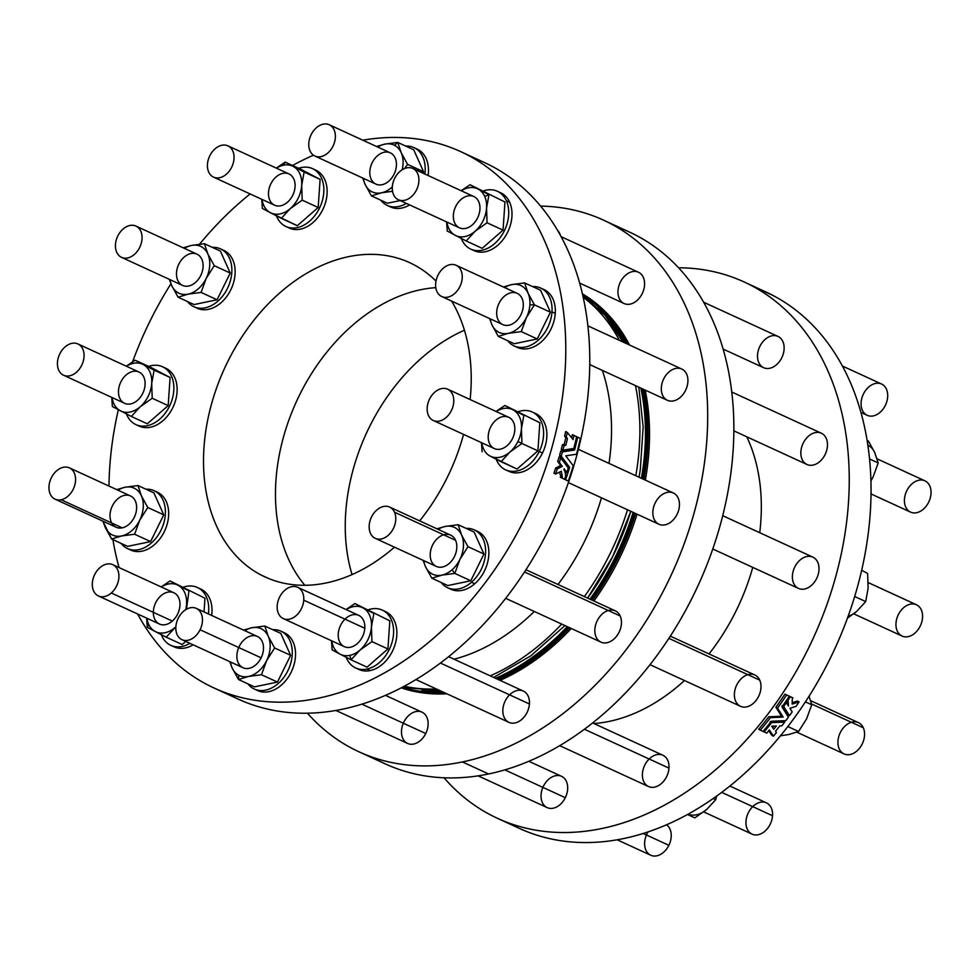 <?xml version="1.0" encoding="UTF-8"?>
<svg xmlns="http://www.w3.org/2000/svg" width="980" height="980" viewBox="0 0 980 980"><rect width="100%" height="100%" fill="white"/><g stroke="black" fill="none" stroke-linecap="round" stroke-linejoin="round"><path stroke-width="1.47" d="M276.446 168.168A25.823 18.51 114.7 0 1 283.453 165.216L285.168 162.117L276.286 168.095L285.168 162.117L301.154 169.467L285.168 162.117L293.179 166.404A25.823 18.51 -65.3 0 0 283.453 165.216A25.823 18.51 -65.3 0 0 276.446 168.168M459.926 559.372A25.823 18.51 114.7 0 1 452.037 569.809L454.818 573.423L459.926 559.372A25.823 18.51 -65.3 0 0 461.592 535.031A25.823 18.51 -65.3 0 0 445.19 526.444A25.823 18.51 -65.3 0 0 438.183 529.384A25.823 18.51 114.7 0 1 445.19 526.444A25.823 18.51 114.7 0 1 461.592 535.031A25.823 18.51 114.7 0 1 459.926 559.372L467.975 546.681L461.592 535.031L458.138 524.716L445.19 526.444L436.909 528.808L445.19 526.444L458.138 524.716L461.592 535.031L467.975 546.681L459.926 559.372L454.818 573.423L452.037 569.809A25.823 18.51 -65.3 0 0 459.926 559.372M248.528 676.457A25.823 18.51 114.7 0 1 238.789 675.257L238.495 679.52L248.528 676.457A25.823 18.51 -65.3 0 0 266.597 660.692A25.823 18.51 -65.3 0 0 268.263 636.339A25.823 18.51 -65.3 0 0 251.848 627.751A25.823 18.51 -65.3 0 0 244.841 630.704A25.823 18.51 114.7 0 1 251.848 627.751A25.823 18.51 114.7 0 1 268.263 636.339A25.823 18.51 114.7 0 1 266.597 660.692A25.823 18.51 114.7 0 1 248.528 676.457L261.476 674.73L266.597 660.692L274.633 647.988L268.263 636.339L264.808 626.036L251.848 627.751L243.579 630.115L251.848 627.751L264.808 626.036L268.263 636.339L274.633 647.988L266.597 660.692L261.476 674.73L248.528 676.457L238.495 679.52L238.789 675.257A25.823 18.51 -65.3 0 0 248.528 676.457M105.252 527.363A25.823 18.51 114.7 0 1 103.598 521.483A25.823 18.51 -65.3 0 0 105.252 527.363A25.823 18.51 -65.3 0 0 121.667 535.95A25.823 18.51 -65.3 0 0 139.736 520.196A25.823 18.51 -65.3 0 0 141.402 495.843A25.823 18.51 -65.3 0 0 124.987 487.256A25.823 18.51 -65.3 0 0 117.98 490.208A25.823 18.51 114.7 0 1 124.987 487.256A25.823 18.51 114.7 0 1 141.402 495.843A25.823 18.51 114.7 0 1 139.736 520.196A25.823 18.51 114.7 0 1 121.667 535.95A25.823 18.51 114.7 0 1 105.252 527.363L111.622 539.012L121.667 535.95L134.615 534.235L139.736 520.196L147.772 507.493L141.402 495.843L137.947 485.541L124.987 487.256L116.718 489.62L124.987 487.256L137.947 485.541L141.402 495.843L147.772 507.493L139.736 520.196L134.615 534.235L121.667 535.95L111.622 539.012L102.888 521.152L105.252 527.363M155.269 631.549A25.823 18.51 114.7 0 1 148.593 624.162L147.257 627.261L155.269 631.549A25.823 18.51 -65.3 0 0 175.175 627.408A25.823 18.51 -65.3 0 0 175.861 626.784A25.823 18.51 114.7 0 1 175.175 627.408A25.823 18.51 114.7 0 1 155.269 631.549L166.196 637.184L175.861 626.82L166.196 637.184L147.257 627.261L148.593 624.162A25.823 18.51 -65.3 0 0 155.269 631.549M384.785 144.133A25.823 18.51 114.7 0 1 394.524 145.322L397.745 142.419L384.785 144.133A25.823 18.51 -65.3 0 0 377.778 147.086A25.823 18.51 114.7 0 1 384.785 144.133L376.516 146.498L384.785 144.133L397.745 142.419L394.524 145.322A25.823 18.51 -65.3 0 0 384.785 144.133M521.434 428.774A25.823 18.51 114.7 0 1 517.93 441.502L521.936 443.499L521.434 428.774A25.823 18.51 -65.3 0 0 512.92 409.763A25.823 18.51 -65.3 0 0 496.174 411.514A25.823 18.51 114.7 0 1 512.92 409.763A25.823 18.51 114.7 0 1 521.434 428.774L523.847 415.385L504.908 405.475L496.015 411.441L504.908 405.475L523.847 415.385L521.434 428.774L521.936 443.499L517.93 441.502A25.823 18.51 -65.3 0 0 521.434 428.774M478.044 189.03A25.823 18.51 114.7 0 1 484.72 196.429L488.983 194.665L478.044 189.03A25.823 18.51 -65.3 0 0 461.31 190.794A25.823 18.51 114.7 0 1 478.044 189.03L470.033 184.742L461.151 190.708L470.033 184.742L488.983 194.665L484.72 196.429A25.823 18.51 -65.3 0 0 478.044 189.03M360.04 650.034A25.823 18.51 114.7 0 1 349.86 655.363L351.06 659.81L360.04 650.034A25.823 18.51 -65.3 0 0 371.432 626.882A25.823 18.51 -65.3 0 0 362.918 607.857A25.823 18.51 -65.3 0 0 346.185 609.621A25.823 18.51 114.7 0 1 362.918 607.857A25.823 18.51 114.7 0 1 371.432 626.882A25.823 18.51 114.7 0 1 360.04 650.034L371.935 641.606L371.432 626.882L373.858 613.492L354.907 603.57L346.026 609.548L354.907 603.57L373.858 613.492L371.432 626.882L371.935 641.606L360.04 650.034L351.06 659.81L349.86 655.363A25.823 18.51 -65.3 0 0 360.04 650.034M528.061 293.216A25.823 18.51 114.7 0 1 529.898 304.841L534.443 304.866L528.061 293.216A25.823 18.51 -65.3 0 0 511.658 284.629A25.823 18.51 -65.3 0 0 504.651 287.581A25.823 18.51 114.7 0 1 511.658 284.629A25.823 18.51 114.7 0 1 528.061 293.216L524.606 282.914L511.658 284.629L503.377 286.993L511.658 284.629L524.606 282.914L528.061 293.216L534.443 304.866L529.898 304.841A25.823 18.51 -65.3 0 0 528.061 293.216M207.086 684.579A295.176 211.619 -65.3 0 0 551.201 450.102A295.176 211.619 -65.3 0 0 362.821 140.201A295.176 211.619 114.7 0 1 460.686 151.631A295.176 211.619 114.7 0 1 529.641 508.228A295.176 211.619 114.7 0 1 214.057 688.009A295.176 211.619 114.7 0 1 207.086 684.579A295.176 211.619 114.7 0 1 137.604 613.982A295.176 211.619 -65.3 0 0 207.086 684.579M313.453 155.22A295.176 211.619 -65.3 0 0 292.506 165.498A295.176 211.619 114.7 0 1 313.453 155.22M250.133 193.954A295.176 211.619 -65.3 0 0 199.553 244.192A295.176 211.619 114.7 0 1 250.133 193.954M170.949 283.771A295.176 211.619 -65.3 0 0 132.57 361.828A295.176 211.619 114.7 0 1 170.949 283.771M118.335 409.738A295.176 211.619 -65.3 0 0 108.976 486.068A295.176 211.619 114.7 0 1 118.335 409.738M112.908 539.6A295.176 211.619 -65.3 0 0 119.07 567.567A295.176 211.619 114.7 0 1 112.908 539.6M542.332 288.916A31.838 22.822 114.7 0 1 555.256 313.392A31.838 22.822 114.7 0 1 540.727 342.363A31.838 22.822 114.7 0 1 515.811 346.589M383.866 610.957A31.838 22.822 114.7 0 1 395.871 641.618A31.838 22.822 114.7 0 1 370.183 670.577A31.838 22.822 114.7 0 1 357.345 668.63A31.838 22.822 -65.3 0 0 358.937 669.475A31.838 22.822 -65.3 0 0 370.183 670.577A31.838 22.822 -65.3 0 0 395.577 642.819A31.838 22.822 -65.3 0 0 385.544 611.618L382.274 610.111A31.838 22.822 114.7 0 1 392.306 641.324A31.838 22.822 114.7 0 1 366.912 669.071A31.838 22.822 -65.3 0 0 393.605 632.296A31.838 22.822 -65.3 0 0 368.333 609.744A31.838 22.822 114.7 0 1 382.274 610.111M498.992 192.117A31.838 22.822 114.7 0 1 509.661 202.272A31.838 22.822 114.7 0 1 502.875 239.855A31.838 22.822 114.7 0 1 472.47 249.802M533.867 412.85A31.838 22.822 114.7 0 1 542.479 453.03A31.838 22.822 114.7 0 1 507.334 470.523M415.459 148.409A31.838 22.822 114.7 0 1 417.897 149.45A31.838 22.822 114.7 0 1 428.125 175.53A31.838 22.822 -65.3 0 0 417.897 149.45A31.838 22.822 -65.3 0 0 417.137 149.083L413.866 147.576A31.838 22.822 114.7 0 1 414.626 147.943A31.838 22.822 -65.3 0 0 405.696 146.069A31.838 22.822 114.7 0 1 413.866 147.576M387.272 205.433A31.838 22.822 114.7 0 1 380.804 200.202A31.838 22.822 -65.3 0 0 406.345 203.399A31.838 22.822 114.7 0 1 387.272 205.433L390.542 206.939A31.838 22.822 -65.3 0 0 409.615 204.906A31.838 22.822 114.7 0 1 388.938 206.094M222.129 249.729A31.838 22.822 114.7 0 1 231.243 288.855A31.838 22.822 114.7 0 1 195.608 307.401A31.838 22.822 -65.3 0 0 197.201 308.247A31.838 22.822 -65.3 0 0 231.243 288.855A31.838 22.822 -65.3 0 0 223.808 250.39L220.537 248.883A31.838 22.822 114.7 0 1 227.972 287.348A31.838 22.822 114.7 0 1 193.93 306.74A31.838 22.822 114.7 0 1 187.474 301.522A31.838 22.822 -65.3 0 0 227.972 287.348A31.838 22.822 -65.3 0 0 212.366 247.377A31.838 22.822 114.7 0 1 220.537 248.883M199.001 588.331A31.838 22.822 114.7 0 1 211.656 615.44A31.838 22.822 -65.3 0 0 200.68 588.992L197.409 587.486A31.838 22.822 114.7 0 1 208.385 613.933A31.838 22.822 -65.3 0 0 183.468 587.118A31.838 22.822 114.7 0 1 197.409 587.486M170.802 645.342A31.838 22.822 114.7 0 1 161.81 635.861A31.838 22.822 114.7 0 1 161.333 634.697A31.838 22.822 -65.3 0 0 161.81 635.861A31.838 22.822 -65.3 0 0 189.875 643.321A31.838 22.822 114.7 0 1 170.802 645.342L174.073 646.849A31.838 22.822 -65.3 0 0 193.146 644.816A31.838 22.822 114.7 0 1 172.48 646.004M155.661 491.544A31.838 22.822 114.7 0 1 164.775 530.67A31.838 22.822 114.7 0 1 129.139 549.216M282.534 632.039A31.838 22.822 114.7 0 1 291.918 670.553A31.838 22.822 114.7 0 1 256.846 690.189M475.863 530.719A31.838 22.822 114.7 0 1 488.861 553.48A31.838 22.822 114.7 0 1 474.737 583.762A31.838 22.822 114.7 0 1 449.342 588.404A31.838 22.822 -65.3 0 0 450.935 589.25A31.838 22.822 -65.3 0 0 474.737 583.762A31.838 22.822 -65.3 0 0 488.824 554.655A31.838 22.822 -65.3 0 0 477.542 531.38L474.271 529.886A31.838 22.822 114.7 0 1 485.553 553.149A31.838 22.822 114.7 0 1 471.466 582.267A31.838 22.822 -65.3 0 0 485.443 547.869A31.838 22.822 -65.3 0 0 466.088 528.379A31.838 22.822 114.7 0 1 474.271 529.886M164.125 367.598A31.838 22.822 114.7 0 1 173.239 406.725A31.838 22.822 114.7 0 1 137.604 425.283M314.127 169.503A31.838 22.822 114.7 0 1 323.241 208.63A31.838 22.822 114.7 0 1 287.606 227.176A31.838 22.822 -65.3 0 0 289.198 228.022A31.838 22.822 -65.3 0 0 323.241 208.63A31.838 22.822 -65.3 0 0 315.805 170.165L312.534 168.658A31.838 22.822 114.7 0 1 319.97 207.123A31.838 22.822 114.7 0 1 285.927 226.515A31.838 22.822 114.7 0 1 276.458 215.87A31.838 22.822 -65.3 0 0 304.927 224.53A31.838 22.822 -65.3 0 0 323.804 187.805A31.838 22.822 -65.3 0 0 301.276 167.556A31.838 22.822 -65.3 0 0 298.594 168.291A31.838 22.822 114.7 0 1 301.276 167.556A31.838 22.822 114.7 0 1 312.534 168.658M261.023 574.978A172.982 124.007 114.7 0 1 236.535 345.487A172.982 124.007 114.7 0 1 436.002 281.089A172.982 124.007 -65.3 0 0 409.64 262.652A172.982 124.007 -65.3 0 0 226.049 365.136A172.982 124.007 -65.3 0 0 261.023 574.978A172.982 124.007 -65.3 0 0 265.102 576.975A172.982 124.007 -65.3 0 0 394.462 547.171A172.982 124.007 114.7 0 1 261.023 574.978L269.279 578.764L261.023 574.978M451.596 301.068A172.982 124.007 114.7 0 1 470.118 399.534A172.982 124.007 -65.3 0 0 451.596 301.068M463.552 434.397A172.982 124.007 114.7 0 1 419.648 520.87A172.982 124.007 -65.3 0 0 463.552 434.397M754.845 287.41A295.176 211.619 114.7 0 1 772.914 295.421A295.176 211.619 114.7 0 1 828.933 661.01A295.176 211.619 114.7 0 1 508.608 822.931M706.727 809.443A25.823 18.51 114.7 0 1 688.095 814.172A25.823 18.51 -65.3 0 0 706.727 809.443L715.706 799.68L713.207 798.529L715.706 799.68L716.637 796.103L715.706 799.68L706.727 809.443L694.832 817.884L687.495 814.503L694.832 817.884L706.727 809.443M878.202 462.94L869.542 458.959L878.202 462.94L874.748 452.638L868.378 440.988L867.092 440.4L868.378 440.988L874.748 452.638L878.202 462.94L873.082 476.978L878.202 462.94M870.926 480.996L873.082 476.978L870.926 480.996M874.748 452.638A25.823 18.51 -65.3 0 0 867.839 445.116A25.823 18.51 114.7 0 1 874.748 452.638M871.024 493.932L910.543 512.111A17.211 12.336 -65.3 0 0 928.942 501.625A17.211 12.336 -65.3 0 0 924.924 480.825L877.112 458.848M918.836 480.237A17.211 12.336 114.7 0 1 928.673 502.189A17.211 12.336 114.7 0 1 905.679 506.979A17.211 12.336 114.7 0 1 918.836 480.237M860.93 412.433L867.202 415.312A17.211 12.336 -65.3 0 0 885.602 404.838A17.211 12.336 -65.3 0 0 881.584 384.038L842.396 366.018M868.721 387.002A17.211 12.336 114.7 0 1 887.66 396.912A17.211 12.336 114.7 0 1 866.798 415.116A17.211 12.336 114.7 0 1 868.721 387.002M643.162 833.49L668.862 845.311A17.211 12.336 -65.3 0 0 666.547 824.78A17.211 12.336 114.7 0 1 668.862 845.311L643.162 833.49M617.18 839.799L650.732 855.234A17.211 12.336 -65.3 0 0 668.862 845.311A17.211 12.336 114.7 0 1 649.63 854.621A17.211 12.336 114.7 0 1 648.074 831.898M798.577 731.497L787.834 726.548L798.577 731.497L806.614 718.793L811.734 704.755L805.425 701.852L811.734 704.755L809.051 696.229L811.734 704.755L806.614 718.793L798.577 731.497L788.545 734.559L798.577 731.497M780.448 735.808L788.545 734.559L780.448 735.808M796.814 732.183L844.074 753.914A17.211 12.336 -65.3 0 0 860.048 747.556A17.211 12.336 -65.3 0 0 863.307 727.773L811.55 703.971L863.307 727.773A17.211 12.336 -65.3 0 0 858.456 722.64L810.644 700.663M863.307 727.773A17.211 12.336 114.7 0 1 850.15 754.514A17.211 12.336 114.7 0 1 840.313 732.55A17.211 12.336 114.7 0 1 863.307 727.773M865.695 601.573L854.683 596.514L865.695 601.573L868.121 588.184L867.619 573.459L861.665 570.262L867.619 573.459L868.121 588.184L865.695 601.573L856.728 611.349L865.695 601.573M847.431 618.172L856.728 611.349L847.431 618.172M848.129 616.273A25.823 18.51 -65.3 0 0 856.728 611.349A25.823 18.51 114.7 0 1 848.129 616.273M853.715 613.811L902.066 636.045A17.211 12.336 -65.3 0 0 920.342 625.84A17.211 12.336 -65.3 0 0 916.851 604.966L868.255 582.622L916.851 604.966A17.211 12.336 -65.3 0 0 916.447 604.77A17.211 12.336 -65.3 0 0 916.031 604.587M916.851 604.966A17.211 12.336 114.7 0 1 914.94 633.08A17.211 12.336 114.7 0 1 895.99 623.17A17.211 12.336 114.7 0 1 916.851 604.966M616.31 226.784A292.604 209.769 114.7 0 1 724.245 509.392A292.604 209.769 114.7 0 1 488.591 773.967A292.604 209.769 114.7 0 1 372.412 757.221M542.32 650.242A181.582 130.181 -65.3 0 0 549.51 645.575A181.582 130.181 114.7 0 1 542.32 650.242M558.061 639.364A181.582 130.181 -65.3 0 0 558.796 638.801A181.582 130.181 114.7 0 1 558.061 639.364M647.731 445.373A181.582 130.181 -65.3 0 0 647.694 444.442A181.582 130.181 114.7 0 1 647.731 445.373M646.837 433.907A181.582 130.181 -65.3 0 0 645.698 425.418A181.582 130.181 114.7 0 1 646.837 433.907M472.446 157.67A295.176 211.619 114.7 0 1 555.195 515.798A295.176 211.619 114.7 0 1 231.072 695.616M639.058 477.211L640.32 469.445A215.698 154.632 114.7 0 1 639.058 477.211A215.698 154.632 -65.3 0 0 640.32 469.445A215.698 154.632 -65.3 0 0 640.357 469.212M630.802 511.303A215.698 154.632 114.7 0 1 587.62 598.106A215.698 154.632 -65.3 0 0 630.802 511.303L612.708 556.567L587.62 598.106M214.057 688.009L238.03 699.034A295.176 211.619 -65.3 0 0 553.627 519.253A295.176 211.619 -65.3 0 0 484.671 162.656L460.686 151.631M560.315 477.26A295.176 211.619 -65.3 0 0 560.719 476.072L559.531 472.103L560.719 476.072A295.176 211.619 114.7 0 1 560.315 477.26L564.566 479.318A295.176 211.619 -65.3 0 0 565.913 475.361L564.125 468.808L566.857 472.483A295.176 211.619 -65.3 0 0 568.278 467.999L560.719 457.88A295.176 211.619 114.7 0 1 559.36 462.389L562.312 466.37L557.302 468.893A295.176 211.619 114.7 0 1 555.587 474.051L561.307 471.221L562.361 476.929A295.176 211.619 114.7 0 1 561.957 478.118A295.176 211.619 -65.3 0 0 562.361 476.929L560.719 476.072L562.361 476.929L561.307 471.221L555.587 474.051L553.945 473.193A295.176 211.619 -65.3 0 0 555.66 468.036L560.67 465.5L557.718 461.531A295.176 211.619 -65.3 0 0 559.078 457.023A295.176 211.619 114.7 0 1 557.718 461.531L560.67 465.5L555.66 468.036A295.176 211.619 114.7 0 1 553.945 473.193L555.587 474.051A295.176 211.619 -65.3 0 0 557.302 468.893L555.66 468.036L557.302 468.893L562.312 466.37L557.718 461.531L559.36 462.389A295.176 211.619 -65.3 0 0 560.719 457.88L559.078 457.023L560.719 457.88L568.278 467.999A295.176 211.619 114.7 0 1 566.857 472.483L565.215 471.625L563.904 469.849L566.857 472.483L564.125 468.808L565.913 475.361A295.176 211.619 114.7 0 1 564.566 479.318L560.315 477.26M565.313 474.982A295.176 211.619 -65.3 0 0 566.244 472.164A295.176 211.619 114.7 0 1 565.313 474.982M567.775 467.325A295.176 211.619 -65.3 0 0 568.008 466.554L559.58 455.284A295.176 211.619 -65.3 0 0 560.793 451.033L572.92 449.208A295.176 211.619 -65.3 0 0 573.08 448.595A295.176 211.619 114.7 0 1 572.92 449.208L574.562 450.065L562.434 451.89A295.176 211.619 114.7 0 1 561.221 456.141L569.649 467.411A295.176 211.619 114.7 0 1 565.619 479.808L568.327 481.045A295.176 211.619 -65.3 0 0 573.239 465.794L565.754 455.823L576.51 454.23A295.176 211.619 -65.3 0 0 580.38 438.44L577.673 437.19A295.176 211.619 114.7 0 1 574.562 450.065A295.176 211.619 -65.3 0 0 577.673 437.19L580.38 438.44A295.176 211.619 114.7 0 1 576.51 454.23L565.754 455.823L573.239 465.794A295.176 211.619 114.7 0 1 568.327 481.045L565.619 479.808A295.176 211.619 -65.3 0 0 569.649 467.411L561.221 456.141A295.176 211.619 -65.3 0 0 562.434 451.89L574.562 450.065L572.92 449.208L560.793 451.033L562.434 451.89L560.793 451.033A295.176 211.619 114.7 0 1 559.58 455.284L561.221 456.141L559.58 455.284L568.008 466.554L569.649 467.411L568.008 466.554A295.176 211.619 114.7 0 1 567.775 467.325M576.02 436.382A295.176 211.619 -65.3 0 0 576.032 436.333L580.38 438.44L576.032 436.333A295.176 211.619 114.7 0 1 576.02 436.382M564.162 444.442A295.176 211.619 -65.3 0 0 565.827 437.717L564.602 436.186A295.176 211.619 -65.3 0 0 565.656 431.555A295.176 211.619 114.7 0 1 564.602 436.186L567.469 438.575A295.176 211.619 114.7 0 1 565.803 445.3L564.137 445.557A295.176 211.619 114.7 0 1 562.912 450.139L573.802 448.485A295.176 211.619 -65.3 0 0 576.62 436.7L574.01 435.5A295.176 211.619 114.7 0 1 573.067 439.591L567.298 432.425A295.176 211.619 114.7 0 1 566.244 437.043L567.469 438.575L564.602 436.186L566.244 437.043A295.176 211.619 -65.3 0 0 567.298 432.425L565.656 431.555L567.298 432.425L573.067 439.591A295.176 211.619 -65.3 0 0 574.01 435.5L572.369 434.642A295.176 211.619 114.7 0 1 571.646 437.815A295.176 211.619 -65.3 0 0 572.369 434.642L576.62 436.7A295.176 211.619 114.7 0 1 573.802 448.485L562.912 450.139L561.271 449.281A295.176 211.619 -65.3 0 0 562.495 444.7L564.162 444.442L562.495 444.7A295.176 211.619 114.7 0 1 561.271 449.281L562.912 450.139A295.176 211.619 -65.3 0 0 564.137 445.557L562.495 444.7L565.803 445.3A295.176 211.619 -65.3 0 0 567.469 438.575L565.827 437.717A295.176 211.619 114.7 0 1 564.162 444.442M454.034 659.209A195.486 140.152 -65.3 0 0 534.296 611.471A195.486 140.152 114.7 0 1 454.034 659.209M557.988 584.484A195.486 140.152 -65.3 0 0 601.475 497.816A195.486 140.152 114.7 0 1 557.988 584.484M609.021 463.405A195.486 140.152 -65.3 0 0 602.357 370.391A195.486 140.152 114.7 0 1 609.021 463.405M404.299 686.221A216.592 155.281 -65.3 0 0 436.284 688.94A216.592 155.281 114.7 0 1 404.299 686.221M490.233 675.857A216.592 155.281 -65.3 0 0 561.687 624.076A216.592 155.281 114.7 0 1 490.233 675.857M584.337 596.6A216.592 155.281 -65.3 0 0 627.506 509.796A216.592 155.281 114.7 0 1 584.337 596.6M635.787 475.716A216.592 155.281 -65.3 0 0 635.444 385.618A216.592 155.281 114.7 0 1 635.787 475.716M619.385 340.342A216.592 155.281 -65.3 0 0 583.161 297.21A216.592 155.281 114.7 0 1 619.385 340.342M587.584 598.094A216.85 155.453 -65.3 0 0 630.753 511.291A216.85 155.453 114.7 0 1 587.584 598.094M639.046 477.211A216.85 155.453 -65.3 0 0 640.381 468.991A216.85 155.453 114.7 0 1 639.046 477.211M564.59 479.269L565.619 479.808L564.59 479.269M733.848 430.857L806.969 464.483A17.211 12.336 -65.3 0 0 825.368 453.997A17.211 12.336 -65.3 0 0 821.35 433.209L731.754 392.012M723.117 349.064L763.628 367.696A17.211 12.336 -65.3 0 0 782.028 357.21A17.211 12.336 -65.3 0 0 778.01 336.422L703.603 302.207M478.118 775.854L547.171 807.606A17.211 12.336 -65.3 0 0 565.301 797.696L504.835 769.888L565.301 797.696A17.211 12.336 -65.3 0 0 561.552 776.332L528.845 761.289M650.01 664.685L740.5 706.298A17.211 12.336 -65.3 0 0 756.474 699.928A17.211 12.336 -65.3 0 0 759.733 680.145L668.875 638.36L759.733 680.145A17.211 12.336 -65.3 0 0 754.882 675.012L670.32 636.13M712.779 548.996L798.504 588.417A17.211 12.336 -65.3 0 0 816.769 578.225A17.211 12.336 -65.3 0 0 813.29 557.338L722.713 515.701L813.29 557.338A17.211 12.336 -65.3 0 0 812.886 557.142A17.211 12.336 -65.3 0 0 812.469 556.959M559.702 745.682L648.503 786.524A17.211 12.336 -65.3 0 0 668.973 768.124L584.411 729.242L668.973 768.124A17.211 12.336 -65.3 0 0 662.884 755.249L592.63 722.934M582.72 295.041A216.874 155.477 114.7 0 1 626.477 343.6A216.874 155.477 -65.3 0 0 582.72 295.041M642.427 388.815A216.874 155.477 114.7 0 1 642.696 478.889A216.874 155.477 -65.3 0 0 642.427 388.815M634.415 512.969A216.874 155.477 114.7 0 1 591.246 599.772A216.874 155.477 -65.3 0 0 634.415 512.969M568.608 627.249A216.874 155.477 114.7 0 1 497.24 679.079A216.874 155.477 -65.3 0 0 568.608 627.249M443.524 692.26A216.874 155.477 114.7 0 1 402.351 687.298A216.874 155.477 -65.3 0 0 443.524 692.26M402.106 687.384A216.874 155.477 -65.3 0 0 444.602 692.762A216.874 155.477 114.7 0 1 402.106 687.384M498.318 679.569A216.874 155.477 -65.3 0 0 569.686 627.751A216.874 155.477 114.7 0 1 498.318 679.569M592.324 600.274A216.874 155.477 -65.3 0 0 635.493 513.459A216.874 155.477 114.7 0 1 592.324 600.274M643.787 479.392A216.874 155.477 -65.3 0 0 643.505 389.317A216.874 155.477 114.7 0 1 643.787 479.392M627.567 344.103A216.874 155.477 -65.3 0 0 582.622 294.796A216.874 155.477 114.7 0 1 627.567 344.103M597.947 307.732A216.127 154.938 114.7 0 1 625.032 342.939A216.127 154.938 -65.3 0 0 597.947 307.732M641.3 388.301A216.127 154.938 114.7 0 1 641.753 478.448A216.127 154.938 -65.3 0 0 641.3 388.301M633.484 512.54A216.127 154.938 114.7 0 1 590.303 599.344A216.127 154.938 -65.3 0 0 633.484 512.54M567.641 626.808A216.127 154.938 114.7 0 1 496.027 678.515A216.127 154.938 -65.3 0 0 567.641 626.808M441.686 691.414A216.127 154.938 114.7 0 1 421.902 690.594A216.127 154.938 -65.3 0 0 441.686 691.414M605.126 315.413A215.784 154.705 114.7 0 1 624.444 342.669A215.784 154.705 -65.3 0 0 605.126 315.413M640.846 388.092A215.784 154.705 114.7 0 1 641.386 478.289A215.784 154.705 -65.3 0 0 640.846 388.092M633.129 512.381A215.784 154.705 114.7 0 1 589.948 599.172A215.784 154.705 -65.3 0 0 633.129 512.381M567.273 626.637A215.784 154.705 114.7 0 1 495.549 678.295A215.784 154.705 -65.3 0 0 567.273 626.637M440.902 691.059A215.784 154.705 114.7 0 1 432.401 691.047A215.784 154.705 -65.3 0 0 440.902 691.059M402.07 687.397A216.886 155.489 -65.3 0 0 444.712 692.811A216.886 155.489 114.7 0 1 402.07 687.397M498.416 679.618A216.886 155.489 -65.3 0 0 569.772 627.788A216.886 155.489 114.7 0 1 498.416 679.618M592.41 600.311A216.886 155.489 -65.3 0 0 635.579 513.508A216.886 155.489 114.7 0 1 592.41 600.311M643.872 479.428A216.886 155.489 -65.3 0 0 643.603 389.366A216.886 155.489 114.7 0 1 643.872 479.428M627.666 344.139A216.886 155.489 -65.3 0 0 582.61 294.76A216.886 155.489 114.7 0 1 627.666 344.139M401.224 687.838A217.438 155.881 -65.3 0 0 446.831 693.779A217.438 155.881 114.7 0 1 401.224 687.838M500.082 680.389A217.438 155.881 -65.3 0 0 571.267 628.474A217.438 155.881 114.7 0 1 500.082 680.389M593.88 600.985A217.438 155.881 -65.3 0 0 637.037 514.182A217.438 155.881 114.7 0 1 593.88 600.985M645.342 480.102A217.438 155.881 -65.3 0 0 645.208 390.101A217.438 155.881 114.7 0 1 645.342 480.102M629.503 344.997A217.438 155.881 -65.3 0 0 582.402 293.829A217.438 155.881 114.7 0 1 629.503 344.997M359.035 751.832L385.201 763.861A292.604 209.769 -65.3 0 0 488.591 773.967A292.604 209.769 -65.3 0 0 721.88 518.984A292.604 209.769 -65.3 0 0 629.687 232.174L603.521 220.145A292.604 209.769 114.7 0 1 695.714 506.954A292.604 209.769 114.7 0 1 462.425 761.938A292.604 209.769 114.7 0 1 359.035 751.832A292.604 209.769 114.7 0 1 307.414 713.207A292.604 209.769 -65.3 0 0 462.425 761.938L488.591 773.967L462.425 761.938A292.604 209.769 -65.3 0 0 704.265 464.275A292.604 209.769 -65.3 0 0 540.593 206.094A292.604 209.769 114.7 0 1 603.521 220.145M415.937 679.581L508.963 722.358A17.211 12.336 -65.3 0 0 529.421 703.958L440.437 663.043L529.421 703.958A17.211 12.336 -65.3 0 0 523.345 691.084L448.595 656.71M568.388 482.601L658.952 524.251A17.211 12.336 -65.3 0 0 677.217 514.059A17.211 12.336 -65.3 0 0 673.738 493.173L578.371 449.318L673.738 493.173A17.211 12.336 -65.3 0 0 673.333 492.977A17.211 12.336 -65.3 0 0 672.917 492.793M505.692 598.327L600.948 642.12A17.211 12.336 -65.3 0 0 616.922 635.763A17.211 12.336 -65.3 0 0 620.193 615.979L524.508 571.977L620.193 615.979A17.211 12.336 -65.3 0 0 615.33 610.846L525.954 569.748M335.895 710.463L407.619 743.44A17.211 12.336 -65.3 0 0 425.749 733.53L361.877 704.155L425.749 733.53A17.211 12.336 -65.3 0 0 422 712.166L385.471 695.359M560.438 235.445A17.211 12.336 -65.3 0 0 557.559 230.374A17.211 12.336 114.7 0 1 560.438 235.445M579.658 283.098L624.089 303.531A17.211 12.336 -65.3 0 0 642.488 293.045A17.211 12.336 -65.3 0 0 638.47 272.244L561.111 236.682M675.722 368.443A17.211 12.336 114.7 0 1 685.547 390.408A17.211 12.336 114.7 0 1 662.566 395.185A17.211 12.336 114.7 0 1 675.722 368.443M625.595 275.209A17.211 12.336 114.7 0 1 644.546 285.131A17.211 12.336 114.7 0 1 623.672 303.322A17.211 12.336 114.7 0 1 625.595 275.209M425.749 733.53A17.211 12.336 114.7 0 1 402.755 738.308A17.211 12.336 114.7 0 1 415.924 711.566A17.211 12.336 114.7 0 1 425.749 733.53M620.193 615.979A17.211 12.336 114.7 0 1 607.037 642.721A17.211 12.336 114.7 0 1 597.2 620.769A17.211 12.336 114.7 0 1 620.193 615.979M673.738 493.173A17.211 12.336 114.7 0 1 671.814 521.287A17.211 12.336 114.7 0 1 652.876 511.376A17.211 12.336 114.7 0 1 673.738 493.173M529.421 703.958A17.211 12.336 114.7 0 1 508.547 722.15A17.211 12.336 114.7 0 1 510.47 694.036A17.211 12.336 114.7 0 1 529.421 703.958M589.752 364.597L667.417 400.318A17.211 12.336 -65.3 0 0 685.816 389.832A17.211 12.336 -65.3 0 0 681.798 369.043L587.865 325.85M450.041 264.674A17.211 12.336 -65.3 0 0 436.884 291.415A17.211 12.336 -65.3 0 0 459.877 286.625A17.211 12.336 -65.3 0 0 450.041 264.674A17.211 12.336 114.7 0 1 456.129 265.274A17.211 12.336 114.7 0 1 460.147 286.062A17.211 12.336 114.7 0 1 441.747 296.548A17.211 12.336 114.7 0 1 436.321 279.668A17.211 12.336 114.7 0 1 450.041 264.674M441.747 296.548L502.801 324.613A17.211 12.336 -65.3 0 0 521.201 314.139A17.211 12.336 -65.3 0 0 517.183 293.339L456.129 265.274M508.326 333.323A25.823 18.51 -65.3 0 0 526.395 317.569A25.823 18.51 -65.3 0 0 529.898 304.841A25.823 18.51 114.7 0 1 526.395 317.569L534.443 304.866L526.395 317.569A25.823 18.51 114.7 0 1 508.326 333.323A25.823 18.51 114.7 0 1 491.911 324.748A25.823 18.51 -65.3 0 0 508.326 333.323L521.274 331.608L526.395 317.569L521.274 331.608L537.26 338.958L550.417 312.216L534.443 304.866L550.417 312.216L540.593 290.264L524.606 282.914L540.593 290.264L550.417 312.216L537.26 338.958L521.274 331.608L508.326 333.323L498.293 336.397L508.326 333.323M490.27 318.855A25.823 18.51 -65.3 0 0 491.911 324.735A25.823 18.51 114.7 0 1 490.27 318.855M511.095 292.75A17.211 12.336 114.7 0 1 520.931 314.702A17.211 12.336 114.7 0 1 497.938 319.492A17.211 12.336 114.7 0 1 511.095 292.75M489.559 318.524L491.911 324.735L498.293 336.397L491.911 324.735L489.559 318.524M514.279 343.735L498.293 336.397L514.279 343.735L537.26 338.958L514.279 343.735M514.133 345.928L517.403 347.435A31.838 22.822 -65.3 0 0 555.256 313.392L551.985 311.897A31.838 22.822 -65.3 0 0 532.557 286.564A31.838 22.822 114.7 0 1 540.74 288.071A31.838 22.822 114.7 0 1 551.985 311.897A31.838 22.822 114.7 0 1 514.133 345.928A31.838 22.822 114.7 0 1 507.665 340.697A31.838 22.822 -65.3 0 0 534.198 343.282A31.838 22.822 -65.3 0 0 551.985 311.897L555.256 313.392A31.838 22.822 -65.3 0 0 544.01 289.578L540.74 288.071M283.281 618.588L344.335 646.653A17.211 12.336 -65.3 0 0 364.793 628.254L303.751 600.189A17.211 12.336 -65.3 0 0 284.8 590.266A17.211 12.336 -65.3 0 0 282.877 618.38A17.211 12.336 -65.3 0 0 303.751 600.189A17.211 12.336 114.7 0 1 283.281 618.588A17.211 12.336 114.7 0 1 279.263 597.788A17.211 12.336 114.7 0 1 297.663 587.302A17.211 12.336 114.7 0 1 303.751 600.189L364.793 628.254A17.211 12.336 -65.3 0 0 358.717 615.379L297.663 587.302M331.804 640.895A25.823 18.51 -65.3 0 0 340.134 654.175A25.823 18.51 -65.3 0 0 349.86 655.363A25.823 18.51 114.7 0 1 340.134 654.175L351.06 659.81L340.134 654.175A25.823 18.51 114.7 0 1 331.804 640.895M364.793 628.254A17.211 12.336 114.7 0 1 343.931 646.457A17.211 12.336 114.7 0 1 345.854 618.343A17.211 12.336 114.7 0 1 364.793 628.254M331.485 640.749L332.122 649.887L340.134 654.175L332.122 649.887L331.485 640.749M367.047 667.16L351.06 659.81L367.047 667.16L387.921 648.956L371.935 641.606L387.921 648.956L389.844 620.842L354.907 603.57L389.844 620.842L387.921 648.956L367.047 667.16M346.197 657.311A31.838 22.822 -65.3 0 0 366.912 669.071A31.838 22.822 114.7 0 1 355.666 667.968A31.838 22.822 114.7 0 1 346.197 657.311M366.912 669.071L370.183 670.577L366.912 669.071M399.926 171.439A17.211 12.336 -65.3 0 0 398.002 199.553A17.211 12.336 -65.3 0 0 418.877 181.361A17.211 12.336 -65.3 0 0 399.926 171.439A17.211 12.336 114.7 0 1 412.788 168.474A17.211 12.336 114.7 0 1 416.806 189.275A17.211 12.336 114.7 0 1 398.407 199.749A17.211 12.336 114.7 0 1 392.306 187.18A17.211 12.336 114.7 0 1 399.926 171.439M398.407 199.749L459.461 227.826A17.211 12.336 -65.3 0 0 477.86 217.339A17.211 12.336 -65.3 0 0 473.842 196.551L412.788 168.474M475.165 231.207A25.823 18.51 -65.3 0 0 486.558 208.042A25.823 18.51 -65.3 0 0 484.72 196.429A25.823 18.51 114.7 0 1 486.558 208.042L488.983 194.665L486.558 208.042A25.823 18.51 114.7 0 1 475.165 231.207A25.823 18.51 114.7 0 1 455.259 235.347A25.823 18.51 -65.3 0 0 475.165 231.207L487.06 222.779L486.558 208.042L487.06 222.779L503.046 230.129L504.97 202.015L470.033 184.742L504.97 202.015L503.046 230.129L487.06 222.779L475.165 231.207L466.198 240.982L475.165 231.207M446.929 222.068A25.823 18.51 -65.3 0 0 455.259 235.347A25.823 18.51 114.7 0 1 446.929 222.068M460.98 199.516A17.211 12.336 114.7 0 1 479.93 209.426A17.211 12.336 114.7 0 1 459.057 227.63A17.211 12.336 114.7 0 1 460.98 199.516M446.611 221.921L447.248 231.06L466.198 240.982L447.248 231.06L446.611 221.921M482.172 248.332L466.198 240.982L482.172 248.332L503.046 230.129L482.172 248.332M470.792 249.141L474.063 250.647A31.838 22.822 -65.3 0 0 503.622 238.875A31.838 22.822 -65.3 0 0 509.661 202.272L506.391 200.778A31.838 22.822 -65.3 0 0 483.459 190.916A31.838 22.822 114.7 0 1 497.399 191.284A31.838 22.822 114.7 0 1 506.391 200.778A31.838 22.822 114.7 0 1 500.351 237.368A31.838 22.822 114.7 0 1 470.792 249.141A31.838 22.822 114.7 0 1 461.323 238.483A31.838 22.822 -65.3 0 0 494.055 244.13A31.838 22.822 -65.3 0 0 506.391 200.778L509.661 202.272A31.838 22.822 -65.3 0 0 500.67 192.791L497.399 191.284M433.283 420.481L494.337 448.558A17.211 12.336 -65.3 0 0 512.601 438.354A17.211 12.336 -65.3 0 0 509.122 417.48L448.068 389.403A17.211 12.336 -65.3 0 0 427.194 407.607A17.211 12.336 -65.3 0 0 446.145 417.517A17.211 12.336 -65.3 0 0 448.068 389.403A17.211 12.336 114.7 0 1 451.547 410.289A17.211 12.336 114.7 0 1 433.283 420.481A17.211 12.336 114.7 0 1 429.265 399.693A17.211 12.336 114.7 0 1 447.664 389.207A17.211 12.336 114.7 0 1 448.068 389.403L509.122 417.48A17.211 12.336 -65.3 0 0 508.718 417.284A17.211 12.336 -65.3 0 0 508.302 417.1M490.123 456.068A25.823 18.51 -65.3 0 0 510.041 451.927A25.823 18.51 -65.3 0 0 517.93 441.502A25.823 18.51 114.7 0 1 510.041 451.927L521.936 443.499L510.041 451.927A25.823 18.51 114.7 0 1 490.123 456.08A25.823 18.51 114.7 0 1 481.793 442.788A25.823 18.51 -65.3 0 0 490.123 456.068L501.062 461.702L510.041 451.927L501.062 461.702L517.048 469.053L537.91 450.849L521.936 443.499L537.91 450.849L539.833 422.735L504.908 405.475L539.833 422.735L537.91 450.849L517.048 469.053L490.123 456.068M509.122 417.48A17.211 12.336 114.7 0 1 507.199 445.594A17.211 12.336 114.7 0 1 488.248 435.684A17.211 12.336 114.7 0 1 509.122 417.48M481.474 442.642L482.111 451.792L481.474 442.642M505.668 469.861L508.939 471.368A31.838 22.822 -65.3 0 0 542.479 453.03L539.208 451.523A31.838 22.822 -65.3 0 0 540.654 420.249A31.838 22.822 -65.3 0 0 518.322 411.649A31.838 22.822 114.7 0 1 532.263 412.004A31.838 22.822 114.7 0 1 539.208 451.523A31.838 22.822 114.7 0 1 505.668 469.861A31.838 22.822 114.7 0 1 496.186 459.216A31.838 22.822 -65.3 0 0 516.313 471.086A31.838 22.822 -65.3 0 0 539.208 451.523L542.479 453.03A31.838 22.822 -65.3 0 0 535.533 413.511L532.263 412.004M311.138 134.689A17.211 12.336 -65.3 0 0 320.962 156.641A17.211 12.336 -65.3 0 0 334.119 129.899A17.211 12.336 -65.3 0 0 311.138 134.689A17.211 12.336 114.7 0 1 329.268 124.766A17.211 12.336 114.7 0 1 333.286 145.567A17.211 12.336 114.7 0 1 314.886 156.041A17.211 12.336 114.7 0 1 311.138 134.689M314.886 156.041L375.94 184.118A17.211 12.336 -65.3 0 0 394.34 173.632A17.211 12.336 -65.3 0 0 390.31 152.843L329.268 124.766M402.192 169.748A25.823 18.51 -65.3 0 0 401.2 152.721A25.823 18.51 -65.3 0 0 394.524 145.322A25.823 18.51 114.7 0 1 401.2 152.721L397.745 142.419L401.2 152.721A25.823 18.51 114.7 0 1 402.192 169.748M381.465 192.827A25.823 18.51 -65.3 0 0 392.331 186.874A25.823 18.51 114.7 0 1 381.465 192.827A25.823 18.51 114.7 0 1 365.05 184.24A25.823 18.51 -65.3 0 0 381.465 192.827L392.539 191.272L381.465 192.827L371.432 195.89L381.465 192.827M363.396 178.36A25.823 18.51 -65.3 0 0 365.05 184.24A25.823 18.51 114.7 0 1 363.396 178.36M372.18 162.754A17.211 12.336 114.7 0 1 395.173 157.976A17.211 12.336 114.7 0 1 382.016 184.718A17.211 12.336 114.7 0 1 372.18 162.754M362.698 178.029L365.05 184.24L371.432 195.89L365.05 184.24L362.698 178.029M404.544 168.548L407.57 164.371L401.2 152.721L407.57 164.371L423.556 171.721L413.732 149.756L397.745 142.419L413.732 149.756L423.556 171.721L407.57 164.371L404.544 168.548M387.406 203.24L371.432 195.89L387.406 203.24L400.208 200.582L387.406 203.24M422.87 173.117L423.556 171.721L422.87 173.117M424.855 174.024A31.838 22.822 -65.3 0 0 414.626 147.943A31.838 22.822 114.7 0 1 424.855 174.024M414.626 147.943L417.897 149.45L414.626 147.943M116.694 252.228A17.211 12.336 -65.3 0 0 139.687 247.45A17.211 12.336 -65.3 0 0 129.85 225.486A17.211 12.336 -65.3 0 0 116.694 252.228A17.211 12.336 114.7 0 1 119.952 232.444A17.211 12.336 114.7 0 1 135.926 226.086A17.211 12.336 114.7 0 1 139.956 246.874A17.211 12.336 114.7 0 1 121.545 257.36A17.211 12.336 114.7 0 1 116.694 252.228M121.545 257.36L182.599 285.437A17.211 12.336 -65.3 0 0 200.998 274.951A17.211 12.336 -65.3 0 0 196.98 254.151L135.926 226.086M207.87 254.028A25.823 18.51 -65.3 0 0 191.455 245.441A25.823 18.51 -65.3 0 0 184.448 248.393A25.823 18.51 114.7 0 1 191.455 245.441L183.186 247.818L191.455 245.441A25.823 18.51 114.7 0 1 207.87 254.028A25.823 18.51 114.7 0 1 206.204 278.381A25.823 18.51 -65.3 0 0 207.87 254.028L204.416 243.726L191.455 245.441L204.416 243.726L220.39 251.076L204.416 243.726L207.87 254.028L214.24 265.678L207.87 254.028M188.123 294.147L201.084 292.42L188.123 294.147L178.091 297.21L194.077 304.56L178.091 297.21L171.721 285.56L178.091 297.21L188.123 294.147A25.823 18.51 114.7 0 1 171.721 285.56L169.356 279.337L171.721 285.56A25.823 18.51 114.7 0 1 170.067 279.668A25.823 18.51 -65.3 0 0 171.721 285.56A25.823 18.51 -65.3 0 0 188.123 294.147A25.823 18.51 -65.3 0 0 206.204 278.381A25.823 18.51 114.7 0 1 188.136 294.147M177.748 280.305A17.211 12.336 114.7 0 1 190.904 253.563A17.211 12.336 114.7 0 1 200.729 275.515A17.211 12.336 114.7 0 1 177.748 280.305M201.084 292.42L206.204 278.381L214.24 265.678L206.204 278.381L201.084 292.42L217.07 299.77L201.084 292.42M194.077 304.56L217.07 299.77L230.227 273.028L214.24 265.678L230.227 273.028L220.39 251.076L230.227 273.028L217.07 299.77L194.077 304.56M98.417 595.963L159.471 624.027A17.211 12.336 -65.3 0 0 172.333 621.075L111.279 592.998A17.211 12.336 -65.3 0 0 113.202 564.884A17.211 12.336 -65.3 0 0 92.341 583.088A17.211 12.336 -65.3 0 0 111.279 592.998A17.211 12.336 114.7 0 1 98.417 595.963A17.211 12.336 114.7 0 1 94.399 575.162A17.211 12.336 114.7 0 1 112.798 564.688A17.211 12.336 114.7 0 1 118.899 577.269A17.211 12.336 114.7 0 1 111.279 592.998L172.333 621.075A17.211 12.336 -65.3 0 0 179.953 605.334A17.211 12.336 -65.3 0 0 173.852 592.753L112.798 564.688M178.054 585.232A25.823 18.51 -65.3 0 0 161.32 586.996A25.823 18.51 114.7 0 1 178.054 585.232A25.823 18.51 114.7 0 1 186.568 604.256A25.823 18.51 -65.3 0 0 178.054 585.232L170.042 580.956L161.149 586.922L170.042 580.956L188.993 590.866L178.054 585.232M185.722 609.67A25.823 18.51 -65.3 0 0 186.568 604.256A25.823 18.51 114.7 0 1 185.722 609.67M146.939 618.27A25.823 18.51 -65.3 0 0 148.593 624.162A25.823 18.51 114.7 0 1 146.939 618.27M172.333 621.075A17.211 12.336 114.7 0 1 153.382 611.153A17.211 12.336 114.7 0 1 174.256 592.961A17.211 12.336 114.7 0 1 172.333 621.075M146.62 618.123L147.257 627.261L146.62 618.123M186.433 609.254L188.993 590.866L186.433 609.254M182.182 644.534L166.196 637.184L182.182 644.534L185.747 641.422L182.182 644.534M204.967 598.216L170.042 580.956L204.967 598.216L204.036 611.937L204.967 598.216M55.076 499.175L116.13 527.24A17.211 12.336 -65.3 0 0 122.218 527.84L61.164 499.763A17.211 12.336 -65.3 0 0 74.321 473.022A17.211 12.336 -65.3 0 0 51.328 477.811A17.211 12.336 -65.3 0 0 61.164 499.763A17.211 12.336 114.7 0 1 55.076 499.175A17.211 12.336 114.7 0 1 51.058 478.375A17.211 12.336 114.7 0 1 69.458 467.889A17.211 12.336 114.7 0 1 74.884 484.769A17.211 12.336 114.7 0 1 61.164 499.763L122.218 527.84A17.211 12.336 -65.3 0 0 135.938 512.834A17.211 12.336 -65.3 0 0 130.512 495.966L69.458 467.889M122.218 527.84A17.211 12.336 114.7 0 1 112.382 505.876A17.211 12.336 114.7 0 1 135.375 501.099A17.211 12.336 114.7 0 1 122.218 527.84M127.608 546.362L111.622 539.012L127.608 546.362L150.602 541.585L134.615 534.235L150.602 541.585L163.758 514.843L147.772 507.493L163.758 514.843L153.921 492.891L137.947 485.541L153.921 492.891L163.758 514.843L150.602 541.585L127.608 546.362M121.006 543.324A31.838 22.822 -65.3 0 0 161.504 529.163A31.838 22.822 -65.3 0 0 145.898 489.192A31.838 22.822 114.7 0 1 154.068 490.698A31.838 22.822 114.7 0 1 161.504 529.163A31.838 22.822 114.7 0 1 127.461 548.555A31.838 22.822 114.7 0 1 121.006 543.324M127.461 548.555L130.732 550.062A31.838 22.822 -65.3 0 0 164.775 530.67A31.838 22.822 -65.3 0 0 157.339 492.205L154.068 490.698M181.949 639.67L243.003 667.735A17.211 12.336 -65.3 0 0 261.133 657.825L200.079 629.76A17.211 12.336 -65.3 0 0 190.243 607.796A17.211 12.336 -65.3 0 0 177.086 634.538A17.211 12.336 -65.3 0 0 200.079 629.76A17.211 12.336 114.7 0 1 181.949 639.67A17.211 12.336 114.7 0 1 177.931 618.87A17.211 12.336 114.7 0 1 196.331 608.396A17.211 12.336 114.7 0 1 200.079 629.76L261.133 657.825A17.211 12.336 -65.3 0 0 257.385 636.461L196.331 608.396M230.459 661.978A25.823 18.51 -65.3 0 0 232.113 667.87A25.823 18.51 -65.3 0 0 238.789 675.257A25.823 18.51 114.7 0 1 232.113 667.87L238.495 679.52L232.113 667.87A25.823 18.51 114.7 0 1 230.459 661.978M261.133 657.825A17.211 12.336 114.7 0 1 238.14 662.615A17.211 12.336 114.7 0 1 251.297 635.873A17.211 12.336 114.7 0 1 261.133 657.825M229.761 661.647L232.113 667.87L229.761 661.647M254.469 686.87L238.495 679.52L254.469 686.87L277.463 682.08L261.476 674.73L277.463 682.08L290.619 655.338L274.633 647.988L290.619 655.338L280.795 633.386L264.808 626.036L280.795 633.386L290.619 655.338L277.463 682.08L254.469 686.87M253.575 688.683A31.838 22.822 -65.3 0 0 290.252 664.869A31.838 22.822 -65.3 0 0 272.759 629.687A31.838 22.822 114.7 0 1 280.929 631.194A31.838 22.822 114.7 0 1 288.377 669.659A31.838 22.822 114.7 0 1 254.335 689.05A31.838 22.822 114.7 0 1 253.575 688.683A31.838 22.822 114.7 0 1 247.867 683.82A31.838 22.822 -65.3 0 0 253.575 688.683M254.335 689.05L257.605 690.557A31.838 22.822 -65.3 0 0 291.648 671.165A31.838 22.822 -65.3 0 0 284.2 632.7L280.929 631.194M375.279 538.351L436.333 566.428A17.211 12.336 -65.3 0 0 452.307 560.07A17.211 12.336 -65.3 0 0 455.565 540.286L394.524 512.209A17.211 12.336 -65.3 0 0 371.53 516.987A17.211 12.336 -65.3 0 0 381.355 538.951A17.211 12.336 -65.3 0 0 394.524 512.209A17.211 12.336 114.7 0 1 391.253 531.993A17.211 12.336 114.7 0 1 375.279 538.351A17.211 12.336 114.7 0 1 371.261 517.562A17.211 12.336 114.7 0 1 389.66 507.077A17.211 12.336 114.7 0 1 394.524 512.209L455.565 540.286A17.211 12.336 -65.3 0 0 450.714 535.154L389.66 507.077M425.443 566.55A25.823 18.51 -65.3 0 0 441.858 575.138A25.823 18.51 -65.3 0 0 452.037 569.809A25.823 18.51 114.7 0 1 441.858 575.138L454.818 573.423L441.858 575.138A25.823 18.51 114.7 0 1 425.443 566.55A25.823 18.51 114.7 0 1 423.801 560.67A25.823 18.51 -65.3 0 0 425.443 566.55L431.825 578.2L441.858 575.138L431.825 578.2L447.811 585.55L470.792 580.773L454.818 573.423L470.792 580.773L483.949 554.031L467.975 546.681L483.949 554.031L474.124 532.067L458.138 524.716L474.124 532.067L483.949 554.031L470.792 580.773L447.811 585.55L431.825 578.2L425.443 566.55L423.091 560.34L425.443 566.55M455.565 540.286A17.211 12.336 114.7 0 1 442.409 567.028A17.211 12.336 114.7 0 1 432.584 545.064A17.211 12.336 114.7 0 1 455.565 540.286M441.196 582.512A31.838 22.822 -65.3 0 0 471.466 582.267A31.838 22.822 114.7 0 1 447.664 587.743A31.838 22.822 114.7 0 1 441.196 582.512M471.466 582.267L474.737 583.762L471.466 582.267M63.149 375.034A17.211 12.336 -65.3 0 0 84.011 356.83A17.211 12.336 -65.3 0 0 65.06 346.92A17.211 12.336 -65.3 0 0 63.149 375.034A17.211 12.336 114.7 0 1 59.658 354.16A17.211 12.336 114.7 0 1 77.934 343.955A17.211 12.336 114.7 0 1 81.953 364.756A17.211 12.336 114.7 0 1 63.553 375.23A17.211 12.336 114.7 0 1 63.149 375.034M124.191 403.111A17.211 12.336 114.7 0 1 126.114 374.997A17.211 12.336 114.7 0 1 145.065 384.907A17.211 12.336 114.7 0 1 124.191 403.111A17.211 12.336 -65.3 0 0 124.595 403.307A17.211 12.336 -65.3 0 0 143.007 392.821A17.211 12.336 -65.3 0 0 138.976 372.033L77.934 343.955M143.19 364.511A25.823 18.51 -65.3 0 0 126.445 366.263A25.823 18.51 114.7 0 1 143.19 364.511A25.823 18.51 114.7 0 1 151.704 383.523A25.823 18.51 -65.3 0 0 143.19 364.511L135.167 360.224L126.285 366.189L135.167 360.224L151.153 367.574L135.167 360.224L154.117 370.146L143.19 364.511M140.299 406.688A25.823 18.51 -65.3 0 0 151.704 383.523A25.823 18.51 114.7 0 1 140.299 406.688A25.823 18.51 114.7 0 1 120.393 410.828A25.823 18.51 -65.3 0 0 140.299 406.688L152.206 398.26L151.704 383.523L154.117 370.146L151.704 383.523L152.206 398.26L140.299 406.688L131.332 416.451L140.299 406.688M112.063 397.537A25.823 18.51 -65.3 0 0 120.393 410.828A25.823 18.51 114.7 0 1 112.063 397.537M111.745 397.39L112.382 406.541L131.332 416.451L112.382 406.541L111.745 397.39M147.319 423.801L131.332 416.451L147.319 423.801L168.18 405.61L152.206 398.26L168.18 405.61L170.104 377.484L154.117 370.146L170.104 377.484L151.153 367.574L170.104 377.484L168.18 405.61L147.319 423.801M126.457 413.964A31.838 22.822 -65.3 0 0 155.796 422.098A31.838 22.822 -65.3 0 0 173.607 383.829A31.838 22.822 -65.3 0 0 148.593 366.398A31.838 22.822 114.7 0 1 162.533 366.765A31.838 22.822 114.7 0 1 169.969 405.23A31.838 22.822 114.7 0 1 135.926 424.622A31.838 22.822 114.7 0 1 126.457 413.964M135.926 424.622L139.197 426.129A31.838 22.822 -65.3 0 0 173.239 406.725A31.838 22.822 -65.3 0 0 165.804 368.26L162.533 366.765M301.693 185.428A25.823 18.51 -65.3 0 0 293.179 166.404L320.105 179.389L301.154 169.467L320.105 179.389L304.118 172.039L301.693 185.428L302.195 200.153L290.3 208.581A25.823 18.51 -65.3 0 0 301.693 185.428L304.118 172.039L285.168 162.117L283.453 165.216A25.823 18.51 114.7 0 1 293.179 166.404A25.823 18.51 114.7 0 1 301.693 185.428A25.823 18.51 114.7 0 1 290.3 208.581L281.321 218.356L297.308 225.706L318.182 207.503L302.195 200.153L318.182 207.503L320.105 179.389L318.182 207.503L297.308 225.706L270.394 212.721A25.823 18.51 -65.3 0 0 290.3 208.581L302.195 200.153L301.693 185.428M262.064 199.442A25.823 18.51 -65.3 0 0 270.394 212.721L262.383 208.434L261.746 199.295L262.383 208.434L281.321 218.356L290.3 208.581A25.823 18.51 114.7 0 1 270.394 212.721A25.823 18.51 114.7 0 1 262.064 199.442M268.52 192.325A17.211 12.336 114.7 0 1 289.382 174.134A17.211 12.336 114.7 0 1 287.459 202.248A17.211 12.336 114.7 0 1 268.52 192.325M207.466 164.26A17.211 12.336 -65.3 0 0 226.417 174.171A17.211 12.336 -65.3 0 0 228.328 146.057A17.211 12.336 -65.3 0 0 207.466 164.26A17.211 12.336 114.7 0 1 227.924 145.861A17.211 12.336 114.7 0 1 231.942 166.649A17.211 12.336 114.7 0 1 213.542 177.135A17.211 12.336 114.7 0 1 207.466 164.26M213.542 177.135L274.596 205.2A17.211 12.336 -65.3 0 0 292.996 194.726A17.211 12.336 -65.3 0 0 288.978 173.925L227.924 145.861M788.704 695.861L792.955 697.932L788.704 695.861A295.176 211.619 114.7 0 1 788.667 695.923A295.176 211.619 -65.3 0 0 788.704 695.861L792.955 697.932A295.176 211.619 114.7 0 1 792.269 698.961L792.171 704.081L799.092 701.876A295.176 211.619 114.7 0 1 796.066 706.347L789.905 708.27L792.195 711.897A295.176 211.619 114.7 0 1 789.476 715.694L783.669 706.494A295.176 211.619 -65.3 0 0 786.34 702.66L788.484 706.041L788.03 700.173A295.176 211.619 -65.3 0 0 790.346 696.731L788.704 695.861M787.026 699.647L788.03 700.173L787.026 699.647M786.989 699.696L787.357 704.265L786.989 699.696M785.323 702.133L786.34 702.66L785.323 702.133M782.665 705.955L783.669 706.494L782.665 705.955M782.028 705.637L787.834 714.837L789.476 715.694L787.834 714.837L782.028 705.637M797.451 701.019L799.092 701.876L797.451 701.019L792.722 702.525L797.451 701.019M792.955 697.932L790.346 696.731A295.176 211.619 114.7 0 1 788.03 700.173L788.484 706.041L786.34 702.66A295.176 211.619 114.7 0 1 783.669 706.494L789.476 715.694A295.176 211.619 -65.3 0 0 792.195 711.897L789.905 708.27L796.066 706.347A295.176 211.619 -65.3 0 0 799.092 701.876L792.171 704.081L792.269 698.961A295.176 211.619 -65.3 0 0 792.955 697.932M784.943 694.134L789.292 696.241L784.943 694.134A295.176 211.619 114.7 0 1 775.903 707.229L781.538 716.233L768.786 716.784A295.176 211.619 114.7 0 1 758.704 729.328L760.345 730.186L758.704 729.328A295.176 211.619 -65.3 0 0 768.786 716.784L770.427 717.642L768.786 716.784L781.538 716.233L783.179 717.091L781.538 716.233L775.903 707.229L777.544 708.087L775.903 707.229A295.176 211.619 -65.3 0 0 784.943 694.134L789.292 696.241A295.176 211.619 114.7 0 1 781.979 706.923L788.41 717.139A295.176 211.619 114.7 0 1 785.801 720.655L771.309 721.243A295.176 211.619 114.7 0 1 763.065 731.435L760.345 730.186A295.176 211.619 -65.3 0 0 770.427 717.642L783.179 717.091L777.544 708.087A295.176 211.619 -65.3 0 0 786.585 694.992L784.943 694.134M789.292 696.241L786.585 694.992A295.176 211.619 114.7 0 1 777.544 708.087L783.179 717.091L770.427 717.642A295.176 211.619 114.7 0 1 760.345 730.186L763.065 731.435A295.176 211.619 -65.3 0 0 771.309 721.243L785.801 720.655A295.176 211.619 -65.3 0 0 788.41 717.139L781.979 706.923A295.176 211.619 -65.3 0 0 789.292 696.241M772.706 727.662A295.176 211.619 -65.3 0 0 773.931 726.119A295.176 211.619 114.7 0 1 772.706 727.662M776.332 726.021L771.75 726.192L773.747 729.255A295.176 211.619 -65.3 0 0 776.332 726.021A295.176 211.619 114.7 0 1 773.747 729.255L771.75 726.192L776.332 726.021M779.823 725.886A295.176 211.619 114.7 0 1 775.548 731.239L776.417 732.599A295.176 211.619 114.7 0 1 773.428 736.201L769.374 729.929A295.176 211.619 114.7 0 1 766.728 733.126L764.106 731.925A295.176 211.619 -65.3 0 0 771.664 722.615L784.698 722.089A295.176 211.619 114.7 0 1 781.844 725.812L779.823 725.886L781.844 725.812A295.176 211.619 -65.3 0 0 784.698 722.089L783.057 721.231L784.698 722.089L771.664 722.615A295.176 211.619 114.7 0 1 764.106 731.925L766.728 733.126A295.176 211.619 -65.3 0 0 769.374 729.929L773.428 736.201L771.787 735.343L773.428 736.201A295.176 211.619 -65.3 0 0 776.417 732.599L775.548 731.239A295.176 211.619 -65.3 0 0 779.823 725.886M783.057 721.231L770.023 721.758L783.057 721.231M768.773 730.664L771.787 735.343L768.773 730.664M497.509 818.349L519.314 828.37A295.176 211.619 -65.3 0 0 832.608 653.489A295.176 211.619 -65.3 0 0 772.914 295.421L751.109 285.388A295.176 211.619 114.7 0 1 810.803 643.468A295.176 211.619 114.7 0 1 497.509 818.349A295.176 211.619 114.7 0 1 444.038 777.789A295.176 211.619 -65.3 0 0 788.569 684.089A295.176 211.619 -65.3 0 0 751.109 285.388L772.914 295.421A295.176 211.619 -65.3 0 0 765.944 291.991L744.151 281.971A295.176 211.619 114.7 0 1 751.109 285.388A295.176 211.619 -65.3 0 0 678.552 267.773A295.176 211.619 114.7 0 1 744.151 281.971M593.978 723.558A181.582 130.181 -65.3 0 0 684.469 680.524A181.582 130.181 114.7 0 1 593.978 723.558M709.03 653.93A181.582 130.181 -65.3 0 0 752.763 567.383A181.582 130.181 114.7 0 1 709.03 653.93M759.733 532.704A181.582 130.181 -65.3 0 0 746.797 436.81A181.582 130.181 114.7 0 1 759.733 532.704M765.147 339.374A17.211 12.336 114.7 0 1 784.098 349.296A17.211 12.336 114.7 0 1 763.224 367.488A17.211 12.336 114.7 0 1 765.147 339.374M759.733 680.145A17.211 12.336 114.7 0 1 746.576 706.886A17.211 12.336 114.7 0 1 736.752 684.934A17.211 12.336 114.7 0 1 759.733 680.145M668.973 768.124A17.211 12.336 114.7 0 1 648.098 786.315A17.211 12.336 114.7 0 1 650.022 758.202A17.211 12.336 114.7 0 1 668.973 768.124M813.29 557.338A17.211 12.336 114.7 0 1 811.367 585.452A17.211 12.336 114.7 0 1 792.416 575.542A17.211 12.336 114.7 0 1 813.29 557.338M565.301 797.696A17.211 12.336 114.7 0 1 542.308 802.473A17.211 12.336 114.7 0 1 555.464 775.731A17.211 12.336 114.7 0 1 565.301 797.696M815.262 432.609A17.211 12.336 114.7 0 1 825.099 454.573A17.211 12.336 114.7 0 1 802.106 459.351A17.211 12.336 114.7 0 1 815.262 432.609M703.714 811.906L752.077 834.139A17.211 12.336 -65.3 0 0 772.534 815.74L721.721 792.379L772.534 815.74A17.211 12.336 -65.3 0 0 766.458 802.865L729.867 786.046M772.534 815.74A17.211 12.336 114.7 0 1 751.672 833.943A17.211 12.336 114.7 0 1 753.583 805.83A17.211 12.336 114.7 0 1 772.534 815.74M352.053 574.586A172.982 124.007 114.7 0 1 464.422 330.223A172.982 124.007 -65.3 0 0 352.053 574.586M435.806 287.654A172.982 124.007 -65.3 0 0 295.017 404.728A172.982 124.007 -65.3 0 0 304.866 585.293A172.982 124.007 114.7 0 1 295.017 404.728A172.982 124.007 114.7 0 1 435.806 287.654M868.255 582.598L916.447 604.77M564.946 625.571L530.756 655.877L493.638 677.425M440.375 690.814L402.29 687.286M640.32 469.445L643.149 426.913L638.801 387.149M623.035 342.02L605.236 315.523L582.671 294.992M722.726 515.688L812.886 557.142M578.371 449.305L673.333 492.977M355.666 667.968L358.937 669.475M447.664 389.207L508.718 417.284M193.93 306.74L197.201 308.247M447.664 587.743L450.935 589.25M63.553 375.23L124.595 403.307M285.927 226.515L289.198 228.022"/></g></svg>
